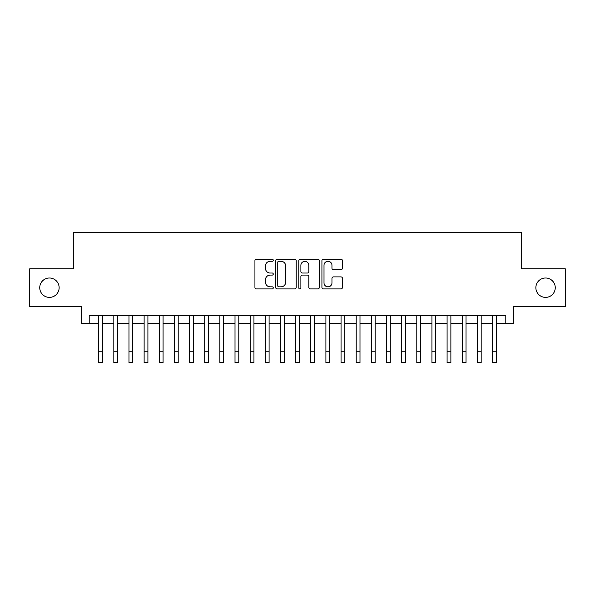 <?xml version="1.0" encoding="UTF-8"?>
<svg xmlns="http://www.w3.org/2000/svg" width="595" height="595" viewBox="0 0 595 595"><rect width="100%" height="100%" fill="white"/><g stroke="black" fill="none" stroke-linecap="round" stroke-linejoin="round"><path stroke-width="0.89" d="M273.261 260.231A1.041 1.041 0 0 0 272.22 259.189L256.423 259.189A1.488 1.488 0 0 0 254.935 260.677L254.935 287.437A1.488 1.488 0 0 0 256.423 288.925L272.22 288.925A1.041 1.041 0 0 0 273.261 287.883A1.041 1.041 0 0 0 272.22 286.842L270.175 286.842A4.76 4.76 0 0 1 265.422 282.089L265.422 279.858A4.76 4.76 0 0 1 270.175 275.098L272.22 275.098A1.041 1.041 0 0 0 273.261 274.057A1.041 1.041 0 0 0 272.22 273.016L270.175 273.016A4.76 4.76 0 0 1 265.422 268.256L265.422 266.032A4.76 4.76 0 0 1 270.175 261.272L272.22 261.272A1.041 1.041 0 0 0 273.261 260.231M535.864 287.69A9.698 9.698 0 0 0 545.556 297.388A9.698 9.698 0 0 0 555.254 287.69A9.698 9.698 0 0 0 545.556 277.999A9.698 9.698 0 0 0 535.864 287.69M39.746 287.69A9.698 9.698 0 0 0 49.445 297.388A9.698 9.698 0 0 0 59.136 287.69A9.698 9.698 0 0 0 49.445 277.999A9.698 9.698 0 0 0 39.746 287.69M340.957 269.669A1.488 1.488 0 0 0 342.445 268.181L342.445 260.677A1.488 1.488 0 0 0 340.957 259.189L323.412 259.189A1.488 1.488 0 0 0 321.925 260.677L321.925 287.437A1.488 1.488 0 0 0 323.412 288.925L340.957 288.925A1.488 1.488 0 0 0 342.445 287.437L342.445 278.371A1.488 1.488 0 0 0 340.957 276.883L333.445 276.883A1.488 1.488 0 0 0 331.958 278.371L331.958 282.87A3.979 3.979 0 0 1 327.979 286.842A3.979 3.979 0 0 1 324.007 282.87L324.007 265.251A3.979 3.979 0 0 1 327.979 261.272A3.979 3.979 0 0 1 331.958 265.251L331.958 268.181A1.488 1.488 0 0 0 333.445 269.669L340.957 269.669M89.205 323.293L89.205 315.714L505.795 315.714L505.795 323.293L513.366 323.293L513.366 306.626L565.25 306.626L565.25 268.754L521.696 268.754L521.696 232.4L73.304 232.4L73.304 268.754L29.75 268.754L29.75 306.626L81.634 306.626L81.634 323.293L98.673 323.293L98.673 332.3M296.198 260.677A1.488 1.488 0 0 0 294.711 259.189L277.166 259.189A1.488 1.488 0 0 0 275.678 260.677L275.678 287.437A1.488 1.488 0 0 0 277.166 288.925L294.711 288.925A1.488 1.488 0 0 0 296.198 287.437L296.198 260.677M300.289 259.189L317.834 259.189A1.488 1.488 0 0 1 319.322 260.677L319.322 287.437A1.488 1.488 0 0 1 317.834 288.925L310.322 288.925A1.488 1.488 0 0 1 308.835 287.437L308.835 276.586A1.488 1.488 0 0 0 307.347 275.098L302.372 275.098A1.488 1.488 0 0 0 300.884 276.586L300.884 287.883A1.041 1.041 0 0 1 299.843 288.925A1.041 1.041 0 0 1 298.802 287.883L298.802 260.677A1.488 1.488 0 0 1 300.289 259.189M102.466 323.293L113.823 323.293L113.823 332.3M117.609 323.293L128.974 323.293L128.974 332.3M132.759 323.293L144.124 323.293L144.124 332.3M147.91 323.293L159.267 323.293L159.267 332.3M163.06 323.293L174.417 323.293L174.417 332.3M178.203 323.293L189.567 323.293L189.567 332.3M193.353 323.293L204.717 323.293L204.717 332.3M208.503 323.293L219.867 323.293L219.867 332.3M223.653 323.293L235.01 323.293L235.01 332.3M238.796 323.293L250.16 323.293L250.16 332.3M253.946 323.293L265.311 323.293L265.311 332.3M269.096 323.293L280.461 323.293L280.461 332.3M284.246 323.293L295.603 323.293L295.603 332.3M299.397 323.293L310.754 323.293L310.754 332.3M314.539 323.293L325.904 323.293L325.904 332.3M329.69 323.293L341.054 323.293L341.054 332.3M344.84 323.293L356.204 323.293L356.204 332.3M359.99 323.293L371.347 323.293L371.347 332.3M375.133 323.293L386.497 323.293L386.497 332.3M390.283 323.293L401.647 323.293L401.647 332.3M405.433 323.293L416.798 323.293L416.798 332.3M420.583 323.293L431.94 323.293L431.94 332.3M435.733 323.293L447.09 323.293L447.09 332.3M450.876 323.293L462.241 323.293L462.241 332.3M466.026 323.293L477.391 323.293L477.391 332.3M481.177 323.293L492.534 323.293L492.534 332.3M496.327 323.293L505.795 323.293M278.802 261.272A1.041 1.041 0 0 0 277.761 262.313L277.761 285.801A1.041 1.041 0 0 0 278.802 286.842L280.959 286.842A4.76 4.76 0 0 0 285.719 282.089L285.719 266.032A4.76 4.76 0 0 0 280.959 261.272L278.802 261.272M308.835 265.325A3.979 3.979 0 0 0 304.863 261.346A3.979 3.979 0 0 0 300.884 265.325L300.884 271.528A1.488 1.488 0 0 0 302.372 273.016L307.347 273.016A1.488 1.488 0 0 0 308.835 271.528L308.835 265.325M98.673 351.236L102.466 351.236L102.466 362.6L98.673 362.6L98.673 315.714M102.466 351.236L102.466 315.714M113.823 351.236L117.609 351.236L117.609 362.6L113.823 362.6L113.823 315.714M117.609 351.236L117.609 315.714M128.974 351.236L132.759 351.236L132.759 362.6L128.974 362.6L128.974 315.714M132.759 351.236L132.759 315.714M144.124 351.236L147.91 351.236L147.91 362.6L144.124 362.6L144.124 315.714M147.91 351.236L147.91 315.714M159.267 351.236L163.06 351.236L163.06 362.6L159.267 362.6L159.267 315.714M163.06 351.236L163.06 315.714M174.417 351.236L178.203 351.236L178.203 362.6L174.417 362.6L174.417 315.714M178.203 351.236L178.203 315.714M189.567 351.236L193.353 351.236L193.353 362.6L189.567 362.6L189.567 315.714M193.353 351.236L193.353 315.714M204.717 351.236L208.503 351.236L208.503 362.6L204.717 362.6L204.717 315.714M208.503 351.236L208.503 315.714M219.867 351.236L223.653 351.236L223.653 362.6L219.867 362.6L219.867 315.714M223.653 351.236L223.653 315.714M235.01 351.236L238.796 351.236L238.796 362.6L235.01 362.6L235.01 315.714M238.796 351.236L238.796 315.714M250.16 351.236L253.946 351.236L253.946 362.6L250.16 362.6L250.16 315.714M253.946 351.236L253.946 315.714M265.311 351.236L269.096 351.236L269.096 362.6L265.311 362.6L265.311 315.714M269.096 351.236L269.096 315.714M280.461 351.236L284.246 351.236L284.246 362.6L280.461 362.6L280.461 315.714M284.246 351.236L284.246 315.714M295.603 351.236L299.397 351.236L299.397 362.6L295.603 362.6L295.603 315.714M299.397 351.236L299.397 315.714M310.754 351.236L314.539 351.236L314.539 362.6L310.754 362.6L310.754 315.714M314.539 351.236L314.539 315.714M325.904 351.236L329.69 351.236L329.69 362.6L325.904 362.6L325.904 315.714M329.69 351.236L329.69 315.714M341.054 351.236L344.84 351.236L344.84 362.6L341.054 362.6L341.054 315.714M344.84 351.236L344.84 315.714M356.204 351.236L359.99 351.236L359.99 362.6L356.204 362.6L356.204 315.714M359.99 351.236L359.99 315.714M371.347 351.236L375.133 351.236L375.133 362.6L371.347 362.6L371.347 315.714M375.133 351.236L375.133 315.714M386.497 351.236L390.283 351.236L390.283 362.6L386.497 362.6L386.497 315.714M390.283 351.236L390.283 315.714M401.647 351.236L405.433 351.236L405.433 362.6L401.647 362.6L401.647 315.714M405.433 351.236L405.433 315.714M416.798 351.236L420.583 351.236L420.583 362.6L416.798 362.6L416.798 315.714M420.583 351.236L420.583 315.714M431.94 351.236L435.733 351.236L435.733 362.6L431.94 362.6L431.94 315.714M435.733 351.236L435.733 315.714M447.09 351.236L450.876 351.236L450.876 362.6L447.09 362.6L447.09 315.714M450.876 351.236L450.876 315.714M462.241 351.236L466.026 351.236L466.026 362.6L462.241 362.6L462.241 315.714M466.026 351.236L466.026 315.714M477.391 351.236L481.177 351.236L481.177 362.6L477.391 362.6L477.391 315.714M481.177 351.236L481.177 315.714M492.534 351.236L496.327 351.236L496.327 362.6L492.534 362.6L492.534 315.714M496.327 351.236L496.327 315.714"/></g></svg>
